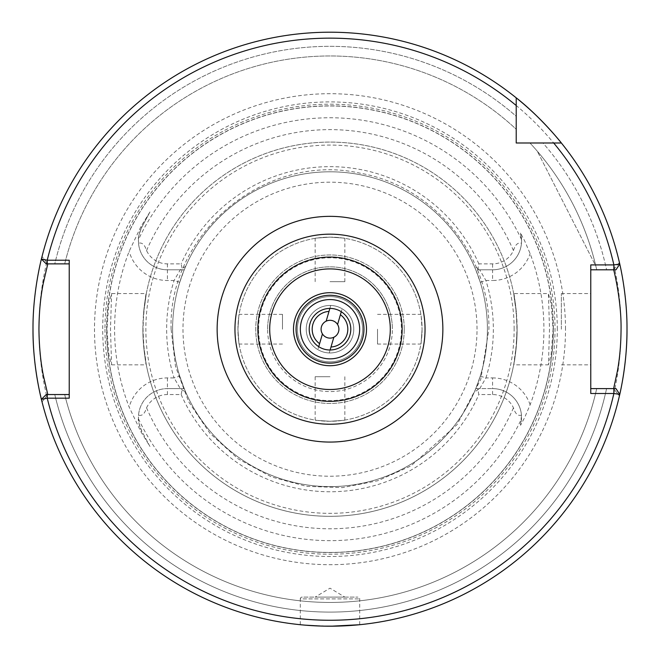 <?xml version="1.0" encoding="UTF-8"?>
<svg xmlns="http://www.w3.org/2000/svg" width="660" height="660" viewBox="0 0 660 660"><rect width="100%" height="100%" fill="white"/><g stroke="black" fill="none" stroke-linecap="round" stroke-linejoin="round"><path stroke-width="0.49" stroke-dasharray="3.3 2.47" d="M422.07 329.208C420.758 348.364 420.758 348.364 422.07 329.208C420.758 348.364 420.758 348.364 422.07 329.208A92.07 92.07 0 0 1 330 421.278A92.07 92.07 0 0 1 237.93 329.208C239.242 310.043 239.242 310.043 237.93 329.208C239.242 310.043 239.242 310.043 237.93 329.208C239.242 348.364 239.242 348.364 237.93 329.208C239.242 348.364 239.242 348.364 237.93 329.208A92.07 92.07 0 0 1 330 237.138A92.07 92.07 0 0 1 422.07 329.208A92.07 92.07 0 0 1 330 421.278A92.07 92.07 0 0 1 237.93 329.208A92.07 92.07 0 0 1 330 237.138A92.07 92.07 0 0 1 422.07 329.208C420.758 310.051 420.758 310.051 422.07 329.208C420.758 310.051 420.758 310.051 422.07 329.208M377.52 329.208L377.52 344.058L377.52 329.208M425.04 329.208A95.04 95.04 0 0 1 330 424.248A95.04 95.04 0 0 1 234.96 329.208A95.04 95.04 0 0 1 330 234.168A95.04 95.04 0 0 1 425.04 329.208A95.04 95.04 0 0 1 330 424.248A95.04 95.04 0 0 1 234.96 329.208A95.04 95.04 0 0 1 330 234.168A95.04 95.04 0 0 1 425.04 329.208A95.04 95.04 0 0 1 330 424.248A95.04 95.04 0 0 1 234.96 329.208A95.04 95.04 0 0 1 330 234.168A95.04 95.04 0 0 1 425.04 329.208A95.04 95.04 0 0 1 330 424.248A95.04 95.04 0 0 1 234.96 329.208M300.349 329.208A29.65 29.65 0 0 1 330 299.558A29.65 29.65 0 0 1 359.65 329.208A29.65 29.65 0 0 1 330 358.858A29.65 29.65 0 0 1 300.349 329.208M297.379 329.208A32.62 32.62 0 0 1 330 296.587A32.62 32.62 0 0 1 362.62 329.208A32.62 32.62 0 0 1 330 361.828A32.62 32.62 0 0 1 297.379 329.208A32.62 32.62 0 0 1 330 296.587A32.62 32.62 0 0 1 362.62 329.208A32.62 32.62 0 0 1 330 361.828A32.62 32.62 0 0 1 297.379 329.208M309.21 329.208A20.79 20.79 0 0 1 330 308.418A20.79 20.79 0 0 1 350.79 329.208A20.79 20.79 0 0 1 330 349.998A20.79 20.79 0 0 1 309.21 329.208M330 421.278C310.843 419.966 310.843 419.966 330 421.278C310.843 419.966 310.843 419.966 330 421.278C349.156 419.966 349.156 419.966 330 421.278C349.156 419.966 349.156 419.966 330 421.278M330 376.728L315.15 376.728L330 376.728M282.48 329.208L282.48 314.358L282.48 329.208M330 237.138C349.156 238.45 349.156 238.45 330 237.138C349.156 238.45 349.156 238.45 330 237.138C310.843 238.45 310.843 238.45 330 237.138C310.843 238.45 310.843 238.45 330 237.138M330 281.688L344.85 281.688L330 281.688M315.15 597.102L344.85 597.102L315.15 597.102L330 588.176L344.85 597.102M300.3 624.723L300.3 598.884L359.7 598.884L300.3 598.884A1.782 1.782 0 0 1 302.082 597.102L357.918 597.102L302.082 597.102M359.7 624.723L359.7 598.884A1.782 1.782 0 0 0 357.918 597.102M321.536 626.084L323.375 626.134M336.584 626.134L338.423 626.084M590.766 329.208L590.766 293.568L590.766 329.208M561.363 329.208L561.363 293.568L561.363 329.208M480.249 376.142L485.925 377.916A163.35 163.35 0 0 0 485.917 280.5L479.713 269.808L475.769 269.808L474.268 266.236L479.713 269.808L492.574 269.808A28.99 28.99 0 0 0 521.466 243.251C517.927 242.203 515.254 244.654 513.447 250.594A23.05 23.05 0 0 1 492.574 263.868L478.846 263.868L477.626 269.808L475.769 269.808L480.249 282.274A157.41 157.41 0 0 1 480.249 376.142L475.769 388.608L492.574 388.608L477.626 388.608L478.846 394.548L492.574 394.548A23.05 23.05 0 0 1 513.447 407.822C515.237 413.746 517.91 416.196 521.466 415.165A28.99 28.99 0 0 0 492.574 388.608A28.99 28.99 0 0 1 520.517 425.304L524.634 417.599L530.129 404.778A213.922 213.922 0 0 0 530.129 253.638L524.634 240.817L520.517 233.104L521.565 240.817A28.99 28.99 0 0 1 492.574 269.808L492.574 280.5A39.682 39.682 0 0 0 530.129 253.638M69.234 260.221L69.234 394.548L47.8 394.548L42.042 401.94A297 297 0 0 0 619.418 395.885L613.635 388.608L619.418 395.885L613.635 388.608L596.706 388.608L606.573 388.608A282.876 282.876 0 0 1 54.772 394.548L47.8 394.548L42.042 401.94A297 297 0 0 0 619.418 395.885L613.635 388.608L590.766 388.608L590.766 269.808L606.573 269.808A282.876 282.876 0 0 0 542.941 142.989L516.219 142.989L516.219 116.267A282.876 282.876 0 0 0 54.772 263.868L64.688 263.868L46.217 263.868L41.407 259.058A297 297 0 0 1 516.219 97.837A297 297 0 0 0 42.042 256.476L47.8 263.868L54.772 263.868A282.876 282.876 0 0 1 516.219 116.267L516.219 129.253A273.24 273.24 0 0 0 64.688 263.868A273.24 273.24 0 0 1 516.219 129.253L516.219 97.837A297 297 0 0 0 33 329.208A297 297 0 0 1 516.219 97.837M111.589 364.848L146.314 364.848L143.682 346.426A187.11 187.11 0 0 0 516.318 346.426L516.97 329.208L516.318 311.99A187.11 187.11 0 0 0 143.682 311.99C148.822 279.964 144.408 293.7 142.89 329.208C144.408 364.716 148.822 378.469 143.682 346.426L143.03 329.208L143.682 311.99L146.314 293.568L111.589 293.568L108.867 304.004L106.912 329.208L108.867 354.428L111.589 364.848L110.484 329.208L111.589 293.568M142.89 329.208A187.11 187.11 0 0 0 330 516.318A187.11 187.11 0 0 0 517.11 329.208A187.11 187.11 0 0 0 330 142.098A187.11 187.11 0 0 0 142.89 329.208A187.11 187.11 0 0 0 330 516.318A187.11 187.11 0 0 0 517.11 329.208C515.592 293.7 511.178 279.964 516.318 311.99L513.686 293.568L548.41 293.568L551.133 304.004L553.088 329.208L551.133 354.428L548.41 364.848L549.516 329.208L548.41 293.568M520.517 425.304L521.466 415.165M619.765 394.358L615.962 388.608L606.573 388.608A282.876 282.876 0 0 1 54.772 394.548L64.688 394.548A273.24 273.24 0 0 0 596.706 388.608A273.24 273.24 0 0 1 64.688 394.548L46.217 394.548L41.407 399.358A297 297 0 0 0 619.765 394.358M565.505 329.208A235.504 235.504 0 0 0 330 93.703A235.504 235.504 0 0 0 94.496 329.208A235.504 235.504 0 0 0 330 564.712A235.504 235.504 0 0 0 565.505 329.208M553.237 329.208A223.237 223.237 0 0 0 330 105.971A223.237 223.237 0 0 0 106.763 329.208A223.237 223.237 0 0 0 330 552.445A223.237 223.237 0 0 0 553.237 329.208A223.237 223.237 0 0 0 330 105.971A223.237 223.237 0 0 0 106.763 329.208A223.237 223.237 0 0 0 330 552.445A223.237 223.237 0 0 0 553.237 329.208A223.237 223.237 0 0 1 330 552.445A223.237 223.237 0 0 1 106.763 329.208A223.237 223.237 0 0 0 330 552.445A223.237 223.237 0 0 0 553.237 329.208M104.981 329.208A225.019 225.019 0 0 0 330 554.227A225.019 225.019 0 0 0 555.019 329.208A225.019 225.019 0 0 0 330 104.189A225.019 225.019 0 0 0 104.981 329.208M149.944 211.942L141.826 227.213L149.944 211.942L140.885 226.71L129.162 251.336A215.407 215.407 0 0 0 129.162 407.08L140.885 431.706L149.944 446.473L141.826 431.203C138.905 423.91 137.783 419.768 138.46 418.778L138.534 415.165C142.073 416.212 144.746 413.762 146.553 407.822A23.05 23.05 0 0 1 167.425 394.548L181.154 394.548L182.374 388.608L184.231 388.608L179.751 376.142A157.41 157.41 0 0 1 172.59 329.208A157.41 157.41 0 0 0 330 486.618A157.41 157.41 0 0 0 487.41 329.208A157.41 157.41 0 0 0 330 171.798A157.41 157.41 0 0 0 172.59 329.208A157.41 157.41 0 0 0 330 486.618A157.41 157.41 0 0 0 487.41 329.208A157.41 157.41 0 0 0 330 171.798A157.41 157.41 0 0 0 172.59 329.208A157.41 157.41 0 0 0 330 486.618A157.41 157.41 0 0 0 487.41 329.208A157.41 157.41 0 0 0 330 171.798A157.41 157.41 0 0 0 172.59 329.208A157.41 157.41 0 0 1 179.751 282.274L184.231 269.808L167.425 269.808L182.374 269.808L181.154 263.868L167.425 263.868A23.05 23.05 0 0 1 146.553 250.594C144.763 244.67 142.09 242.22 138.534 243.251A28.99 28.99 0 0 0 167.425 269.808A28.99 28.99 0 0 1 141.826 227.213C138.905 234.506 137.783 238.648 138.46 239.638L138.534 243.251M258.572 329.208A71.428 71.428 0 0 1 330 257.779A71.428 71.428 0 0 1 401.428 329.208A71.428 71.428 0 0 1 330 400.636A71.428 71.428 0 0 1 258.572 329.208M267.63 329.208A62.37 62.37 0 0 1 330 266.838A62.37 62.37 0 0 1 392.37 329.208A62.37 62.37 0 0 0 330 266.838A62.37 62.37 0 0 0 267.63 329.208A62.37 62.37 0 0 0 330 391.578A62.37 62.37 0 0 0 392.37 329.208A62.37 62.37 0 0 1 330 391.578A62.37 62.37 0 0 1 267.63 329.208M404.25 329.208A74.25 74.25 0 0 0 330 254.958A74.25 74.25 0 0 0 255.75 329.208A74.25 74.25 0 0 0 330 403.458A74.25 74.25 0 0 0 404.25 329.208A74.25 74.25 0 0 0 330 254.958A74.25 74.25 0 0 0 255.75 329.208A74.25 74.25 0 0 0 330 403.458A74.25 74.25 0 0 0 404.25 329.208M475.769 269.808A157.41 157.41 0 0 0 184.231 269.808L185.716 266.285M330.957 626.208L305.118 625.16M596.706 269.808A273.24 273.24 0 0 0 529.955 142.989A273.24 273.24 0 0 1 596.706 269.808L615.962 269.808L619.765 264.058A297 297 0 0 0 561.371 142.989L542.941 142.989A282.876 282.876 0 0 1 606.573 269.808L596.706 269.808M537.298 151.198A273.24 273.24 0 0 1 595.864 266.137L537.298 151.198A273.24 273.24 0 0 1 595.864 266.137L537.298 151.198M613.627 269.808L619.418 262.531A297 297 0 0 0 561.371 142.989A297 297 0 0 1 627 329.208A297 297 0 0 0 561.371 142.989M517.11 329.208C515.592 364.716 511.178 378.469 516.318 346.426L513.686 364.848L548.41 364.848M184.231 388.608L185.732 392.18L180.287 388.608L184.231 388.608A157.41 157.41 0 0 0 475.769 388.608L474.284 392.131L479.729 388.583M181.154 394.548A162.558 162.558 0 0 0 478.846 394.548M477.626 388.608L475.769 388.608M182.374 269.808L184.231 269.808M478.846 263.868A162.558 162.558 0 0 0 181.154 263.868M521.565 240.817A28.99 28.99 0 0 0 520.517 233.104A28.99 28.99 0 0 1 521.565 240.817L521.466 243.251M477.626 269.808L492.574 269.808L492.574 263.868M149.944 446.473L141.826 431.203A28.99 28.99 0 0 1 167.425 388.608A28.99 28.99 0 0 0 138.534 415.165M182.374 388.608L167.425 388.608L180.287 388.608L174.083 377.916L167.425 377.916A39.682 39.682 0 0 0 129.162 407.08M185.707 266.293L180.271 269.833L174.075 280.5A163.35 163.35 0 0 0 174.083 377.916L179.751 376.142M590.766 393.5L590.766 388.608M590.766 269.808L590.766 264.908M69.234 263.868L47.8 263.868L42.042 256.476L47.8 263.868M69.234 394.548L69.234 398.186M479.737 388.608L485.925 377.916L492.574 377.916L492.574 388.608A28.99 28.99 0 0 1 521.565 417.599M480.249 282.274L485.917 280.5L492.574 280.5M179.751 282.274L174.075 280.5L167.425 280.5A39.682 39.682 0 0 1 129.162 251.336M337.565 324.497L342.144 308.789L337.565 324.497A8.91 8.91 0 0 1 333.844 337.243L329.257 352.96A23.76 23.76 0 0 0 336.649 306.397A23.76 23.76 0 0 0 330.742 305.456A23.76 23.76 0 0 1 352.811 335.858A23.76 23.76 0 0 1 317.856 349.627A23.76 23.76 0 0 0 329.257 352.96L330.998 347.003A17.82 17.82 0 0 0 340.403 314.746L337.565 324.497A8.91 8.91 0 0 0 326.155 321.173L330.742 305.456A23.76 23.76 0 0 0 317.856 349.627A23.76 23.76 0 0 1 330.742 305.456L329.876 308.418M318.722 346.673L322.435 333.919A8.91 8.91 0 0 0 333.844 337.243M322.435 333.919L317.856 349.627L322.435 333.919A8.91 8.91 0 0 1 326.155 321.173L330.742 305.456L326.155 321.173M319.597 343.67A17.82 17.82 0 0 1 329.002 311.413M38.94 329.208A291.06 291.06 0 0 0 330 620.268A291.06 291.06 0 0 0 621.06 329.208A291.06 291.06 0 0 0 330 38.148A291.06 291.06 0 0 0 38.94 329.208M557.296 329.208A227.296 227.296 0 0 0 330 101.912A227.296 227.296 0 0 0 102.704 329.208A227.296 227.296 0 0 0 330 556.504A227.296 227.296 0 0 0 557.296 329.208M553.361 329.208A223.361 223.361 0 0 0 330 105.847A223.361 223.361 0 0 0 106.639 329.208A223.361 223.361 0 0 0 330 552.568A223.361 223.361 0 0 0 553.361 329.208M514.14 329.208A184.14 184.14 0 0 0 330 145.068A184.14 184.14 0 0 0 145.86 329.208A184.14 184.14 0 0 0 330 513.348A184.14 184.14 0 0 0 514.14 329.208M477.015 329.208A147.015 147.015 0 0 0 330 182.193A147.015 147.015 0 0 0 182.985 329.208A147.015 147.015 0 0 0 330 476.223A147.015 147.015 0 0 0 477.015 329.208M516.318 311.99A187.11 187.11 0 0 0 143.682 311.99M138.46 418.778A211.447 211.447 0 0 0 521.54 418.778M521.54 239.638A211.447 211.447 0 0 0 138.46 239.638M146.553 407.822A199.584 199.584 0 0 0 513.447 407.822M513.447 250.594A199.584 199.584 0 0 0 146.553 250.594M530.129 404.778A39.682 39.682 0 0 0 492.574 377.916M140.885 431.706L141.826 431.203A28.99 28.99 0 0 1 167.425 388.608L167.425 394.548M167.425 263.868L167.425 269.808A28.99 28.99 0 0 1 141.826 227.213L140.885 226.71M47.8 394.548L42.042 401.94L47.8 394.548M167.425 269.808L167.425 280.5M167.425 377.916L167.425 388.608M492.574 394.548L492.574 388.608M377.52 344.058L420.865 344.058M315.15 376.728L315.15 420.073M282.48 314.358L239.135 314.358M344.85 281.688L344.85 238.342M561.363 293.568L590.766 293.568M171.105 329.208C167.912 233.104 265.963 151.981 359.774 173.126C432.853 185.642 490.297 255.065 488.895 329.208L480.728 379.492L457.066 424.611L410.883 465.977L377.916 480.703L342.466 487.616L306.38 486.337L271.507 476.941L238.128 458.848L209.987 433.348L188.71 401.899L175.494 366.3L171.105 329.208M561.363 364.848L590.766 364.848M315.15 281.688L315.15 238.342M282.48 344.058L239.135 344.058M344.85 376.728L344.85 420.073M377.52 314.358L420.865 314.358"/><path stroke-width="0.99" d="M425.04 329.208A95.04 95.04 0 0 1 330 424.248A95.04 95.04 0 0 1 234.96 329.208A95.04 95.04 0 0 1 330 234.168A95.04 95.04 0 0 1 425.04 329.208M300.349 329.208A29.65 29.65 0 0 1 330 299.558A29.65 29.65 0 0 1 359.65 329.208A29.65 29.65 0 0 1 330 358.858A29.65 29.65 0 0 1 300.349 329.208M309.21 329.208A20.79 20.79 0 0 1 330 308.418A20.79 20.79 0 0 1 350.79 329.208A20.79 20.79 0 0 1 330 349.998A20.79 20.79 0 0 1 309.21 329.208M305.118 625.16L321.536 626.084M323.375 626.134L336.584 626.134M338.423 626.084L359.7 624.723L330.957 626.208M47.8 263.868L43.337 283C40.541 296.876 39.072 312.279 38.94 329.208C39.13 346.269 40.59 361.655 43.329 375.383L47.8 394.548M33 329.208A297 297 0 0 0 42.042 401.94C42.265 402.839 32.695 368.148 33 329.208C32.695 290.185 42.273 255.577 42.042 256.476M619.418 395.885A297 297 0 0 0 627 329.208C627.247 364.939 619.229 396.709 619.418 395.885M613.866 393.5L590.766 393.5L590.766 264.908L613.866 264.908L619.765 264.058A297 297 0 0 0 516.219 97.837L516.219 142.989L561.371 142.989C561.421 142.807 540.045 116.374 516.219 97.837A297 297 0 0 0 41.407 259.058L47.231 260.221L69.234 260.221L69.234 398.186L47.231 398.186L41.407 399.358A297 297 0 0 0 619.765 394.358L613.866 393.508L613.866 388.608L615.962 388.608L619.765 394.358L615.962 388.608M615.962 269.808L619.765 264.058L615.962 269.808L613.866 269.808L613.866 264.908A291.06 291.06 0 0 0 553.69 142.989L561.371 142.989A297 297 0 0 0 516.219 97.837L516.219 105.517L516.219 97.837A297 297 0 0 0 41.407 259.058L46.217 263.868L41.407 259.058M619.418 262.531C619.229 261.698 627.247 293.527 627 329.208M613.866 269.808L590.766 269.808M613.635 388.608L617.372 371.192C619.715 358.619 620.944 344.611 621.06 329.159C621.464 299.161 613.231 267.539 613.635 269.808M590.766 388.608L613.866 388.608M553.69 142.989L561.371 142.989A297 297 0 0 1 619.765 264.058M46.217 394.548L41.407 399.358L46.217 394.548L69.234 394.548M69.234 263.868L46.217 263.868M516.219 105.517A291.06 291.06 0 0 0 47.231 260.221L47.231 263.868M47.231 394.548L47.231 398.186A291.06 291.06 0 0 0 613.866 393.508M326.155 321.173A8.91 8.91 0 0 1 337.565 324.497A8.91 8.91 0 0 1 327.508 337.763A8.91 8.91 0 0 1 326.155 321.173L329.002 311.413A17.82 17.82 0 0 0 319.597 343.67L322.435 333.919M333.844 337.243L330.998 347.003A17.82 17.82 0 0 0 340.403 314.746L337.565 324.497M318.722 346.673L319.597 343.67M329.002 311.413L329.876 308.418M341.278 311.743L340.403 314.746L341.278 311.743M330.998 347.003L330.124 349.998L330.998 347.003M402.138 329.208A72.138 72.138 0 0 1 330 401.346A72.138 72.138 0 0 1 257.862 329.208A72.138 72.138 0 0 1 330 257.07A72.138 72.138 0 0 1 402.138 329.208M390.299 329.208A60.299 60.299 0 0 1 330 389.507A60.299 60.299 0 0 1 269.701 329.208A60.299 60.299 0 0 1 330 268.909A60.299 60.299 0 0 1 390.299 329.208M363.94 329.208A33.941 33.941 0 0 1 330 363.149A33.941 33.941 0 0 1 296.06 329.208A33.941 33.941 0 0 1 330 295.267A33.941 33.941 0 0 1 363.94 329.208M366.514 329.208A36.514 36.514 0 0 1 330 365.722A36.514 36.514 0 0 1 293.486 329.208A36.514 36.514 0 0 1 330 292.693A36.514 36.514 0 0 1 366.514 329.208M217.14 329.208A112.86 112.86 0 0 1 330 216.348A112.86 112.86 0 0 1 442.86 329.208A112.86 112.86 0 0 1 330 442.068A112.86 112.86 0 0 1 217.14 329.208M41.407 399.358A297 297 0 0 0 619.765 394.358"/></g></svg>
